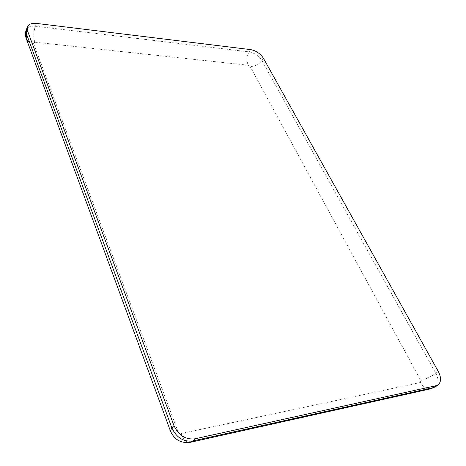 <?xml version="1.0" encoding="UTF-8"?>
<svg xmlns="http://www.w3.org/2000/svg" width="466" height="466" viewBox="0 0 466 466"><rect width="100%" height="100%" fill="white"/><g stroke="black" fill="none" stroke-linecap="round" stroke-linejoin="round"><path stroke-width="0.35" stroke-dasharray="2.33 1.75" d="M36.593 23.422L35.416 26.213C30.715 25.764 27.686 26.9 26.329 29.632M250.656 49.617L249.153 51.895L35.416 26.213C33.47 31.705 33.261 37.03 34.804 42.19L33.54 43.291C29.772 42.802 27.325 41.189 26.207 38.457M263.447 58.308L261.915 60.563C258.834 55.862 254.582 52.973 249.153 51.895C246.66 56.392 246.363 60.836 248.267 65.228L34.804 42.19M438.244 371.367L435.792 373.254L261.915 60.563C258.723 64.576 254.78 66.545 250.091 66.463L248.267 65.228M435.733 386.582C438.821 383.687 438.838 379.242 435.792 373.254C430.916 376.749 425.912 379.161 420.781 380.483L250.091 66.463M431.003 388.76C426.804 389.372 423.279 387.287 420.431 382.51L420.781 380.483M190.39 442.298C186.662 442.717 183.528 439.811 180.983 433.572L420.431 382.51M170.405 430.928C171.086 432.343 173.643 432.617 178.07 431.732L179.276 433.217L180.983 433.572M33.54 43.291L178.07 431.732"/><path stroke-width="0.7" d="M250.656 49.617L36.593 23.422C31.88 22.962 28.845 24.092 27.494 26.818L27.587 30.995L173.958 425.604C178.589 435.372 185.561 439.782 194.875 438.832L436.065 385.685L438.226 384.706C441.302 381.817 441.314 377.367 438.244 371.367L263.447 58.308C260.354 53.607 256.084 50.707 250.656 49.617M173.958 425.604L171.826 427.823L170.405 430.928L26.207 38.457C25.147 35.463 25.193 32.521 26.329 29.632L26.416 33.808L27.587 30.995M436.065 385.685L433.572 387.561L435.733 386.582L438.226 384.706M194.875 438.832L192.668 440.999L433.572 387.561L431.003 388.76L190.39 442.298C180.994 443.533 174.331 439.741 170.405 430.928M26.207 38.457L26.416 33.808L171.826 427.823C176.422 437.562 183.371 441.954 192.668 440.999L190.39 442.298M26.329 29.632L27.494 26.818M435.733 386.582L431.003 388.76"/></g></svg>
